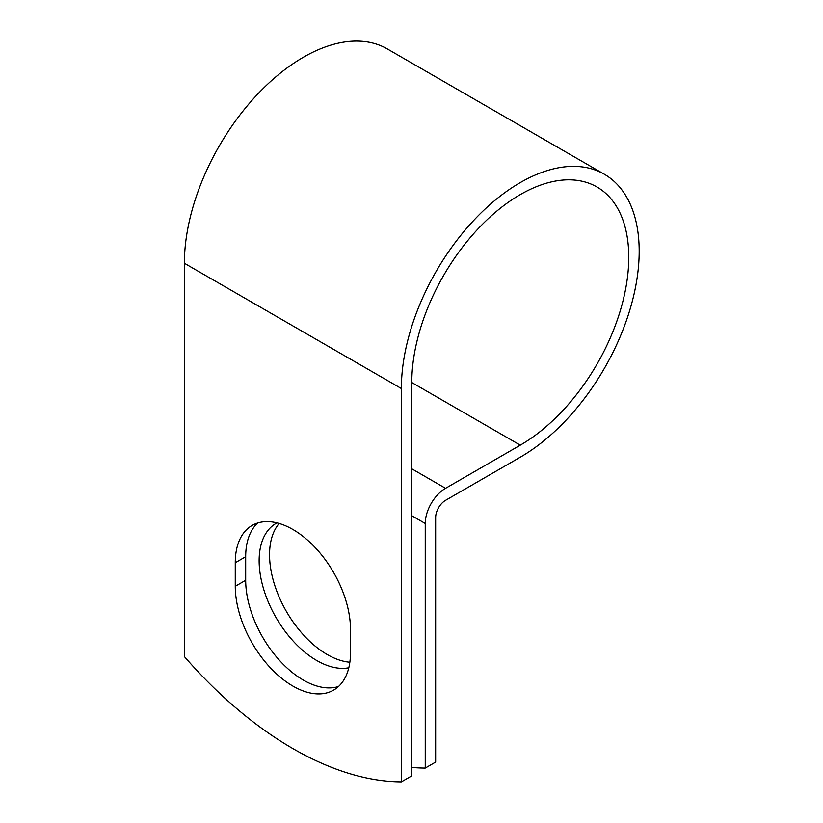<?xml version="1.0" encoding="UTF-8"?>
<svg xmlns="http://www.w3.org/2000/svg" width="823" height="823" viewBox="0 0 823 823"><rect width="100%" height="100%" fill="white"/><g stroke="black" fill="none" stroke-linecap="round" stroke-linejoin="round"><path stroke-width="1.23" d="M292.875 686.063A81.477 47.034 -120 0 0 333.613 690.106A81.477 47.034 -120 0 0 350.485 652.804L350.485 629.256A81.477 47.034 -120 0 0 314.921 547.264A81.477 47.034 -120 0 0 252.136 525.434A81.477 47.034 -120 0 0 235.265 562.737L235.265 586.285A81.477 47.034 -120 0 0 292.875 686.063M257.681 523.006A81.477 47.034 -120 0 0 245.686 556.718L245.686 580.266A81.477 47.034 -120 0 0 303.296 680.055A81.477 47.034 -120 0 0 338.49 686.516M349.857 662.227A81.477 47.034 60 0 1 327.163 654.501A81.477 47.034 60 0 1 276.394 590.101A81.477 47.034 60 0 1 279.172 523.469M348.808 667.772A81.477 47.034 60 0 1 316.742 660.509A81.477 47.034 60 0 1 263.525 588.712A81.477 47.034 60 0 1 276.014 523.428A81.477 47.034 60 0 1 277.012 522.883M411.788 767.427A345.228 199.32 -120 0 0 425.244 768.065L425.244 523.479A28.723 16.583 -60 0 1 445.552 488.306L520.28 445.161A153.428 88.586 120 0 0 620.511 309.952A153.428 88.586 120 0 0 596.994 187.006A153.428 88.586 120 0 0 478.76 228.105A153.428 88.586 120 0 0 411.788 382.52L411.788 775.832L401.367 781.85A345.228 199.32 60 0 1 184.383 656.569L184.383 263.257A168.159 97.093 120 0 1 257.784 94.028A168.159 97.093 120 0 1 387.376 48.969L604.36 174.25A168.159 97.093 120 0 0 474.778 219.299A168.159 97.093 120 0 0 401.367 388.528L401.367 781.85M425.244 768.065L435.655 762.057L435.655 517.472A13.991 8.076 -60 0 1 445.552 500.333L520.28 457.187A168.159 97.093 120 0 0 630.14 308.995A168.159 97.093 120 0 0 604.36 174.25M425.244 523.479L411.788 515.712M401.367 388.528L184.383 263.257M520.28 445.161L411.788 382.52M445.552 488.306L411.788 468.812M245.686 556.718L235.265 562.737M245.686 580.266L235.265 586.285"/></g></svg>
